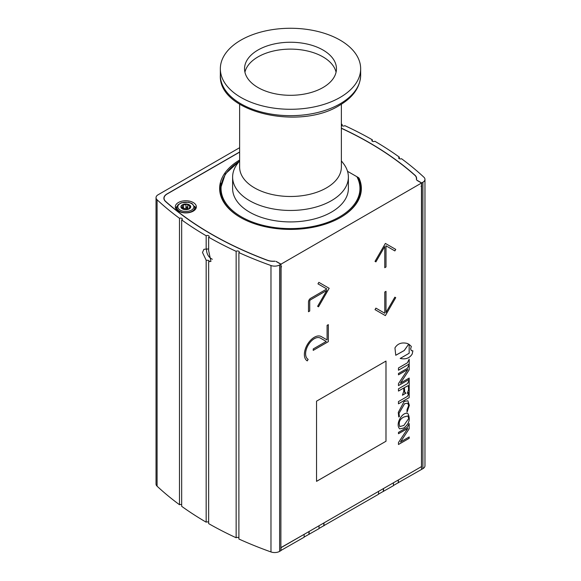 <?xml version="1.0" encoding="UTF-8"?>
<svg xmlns="http://www.w3.org/2000/svg" width="581" height="581" viewBox="0 0 581 581"><rect width="100%" height="100%" fill="white"/><g stroke="black" fill="none" stroke-linecap="round" stroke-linejoin="round"><path stroke-width="0.87" d="M358.441 178.97A70.156 40.503 180 0 1 360.656 189.072L358.441 178.97L356.894 176.718A7.016 4.052 180 0 0 356.611 176.544L347.518 171.301L358.259 177.503L358.259 178.476M166.972 194.09L166.972 193.945A10.523 6.079 0 0 0 163.886 198.244A10.523 6.079 0 0 0 165.578 201.549A345.179 199.283 180 0 0 267.405 260.339A10.523 6.079 0 0 0 275.024 261.218A3.508 2.026 0 0 0 274.065 261.189A10.349 5.977 180 0 1 267.5 260.252A345.005 199.189 180 0 1 165.73 201.491A10.349 5.977 180 0 1 164.06 198.244A10.349 5.977 180 0 1 167.096 194.018L239.633 152.135M341.367 128.307A345.005 199.189 180 0 1 414.776 175.222A10.349 5.977 180 0 1 416.439 178.476A10.349 5.977 180 0 1 416.403 179.013A3.508 2.026 0 0 0 416.388 179.195A3.508 2.026 0 0 0 416.446 179.565A10.523 6.079 0 0 0 416.613 178.476A10.523 6.079 0 0 0 414.921 175.171L414.921 175.36M281.073 547.099A0.704 0.407 -60 0 0 281.567 547.382L420.971 466.899A0.704 0.407 -60 0 0 421.472 466.042L421.472 186.494A0.704 0.407 -60 0 0 420.971 186.21L421.545 185.876L421.545 183.015L280.993 264.159L280.993 267.028L281.567 266.694A0.704 0.407 -60 0 0 281.073 267.55L280.87 546.982M177.067 206.328A10.523 6.079 0 0 0 175.6 208.267M196.051 208.267A10.523 6.079 0 0 0 194.584 206.328M193.262 202.537A10.523 6.079 180 0 1 196.349 206.829A10.523 6.079 180 0 1 185.826 212.907A10.523 6.079 180 0 1 175.302 206.829A10.523 6.079 180 0 1 181.795 201.215A10.523 6.079 180 0 1 193.262 202.537M422.91 182.223L422.91 468.649A7.016 4.052 180 0 0 424.965 465.78L424.965 179.362A7.016 4.052 0 0 1 422.91 182.223L421.675 182.942L416.759 180.11A3.508 2.026 0 0 0 417.412 180.626L421.545 183.015M280.993 264.159L276.861 261.777A3.508 2.026 0 0 0 275.96 261.399L280.87 264.232L279.628 264.951A7.016 4.052 180 0 1 270.978 265.532A350.793 202.529 180 0 1 238.893 252.597L238.893 539.015A350.793 202.529 0 0 0 270.978 551.95A7.016 4.052 0 0 0 279.628 551.369L280.87 550.65L280.87 264.232M359.181 180.72L359.181 178.432A3.508 2.026 0 0 0 358.259 177.503M359.181 178.432A70.86 40.91 180 0 1 361.36 188.498A70.86 40.91 180 0 1 290.5 229.408A70.86 40.91 180 0 1 219.64 188.498A70.86 40.91 180 0 1 239.633 160.015M221.078 183.168A70.86 40.91 0 0 0 219.683 189.936M361.317 189.936A70.86 40.91 0 0 0 359.922 183.168M421.675 182.942L421.545 469.288M166.972 193.945L239.633 151.99M341.367 128.176A345.179 199.283 180 0 1 414.921 175.171M424.965 179.362A7.016 4.052 0 0 0 423.919 177.234A350.793 202.529 0 0 0 401.515 158.707A1.758 1.009 180 0 1 399.663 158.824A1.758 1.009 180 0 1 398.675 157.916A1.758 1.009 180 0 1 399.336 157.124A350.793 202.529 0 0 0 374.832 141.241A1.758 1.009 180 0 1 372.922 141.459A1.758 1.009 180 0 1 371.84 140.529A1.758 1.009 180 0 1 372.356 139.81A350.793 202.529 0 0 0 344.853 125.663A1.758 1.009 180 0 1 342.899 125.99A1.758 1.009 180 0 1 341.73 125.031A1.758 1.009 180 0 1 342.107 124.407A350.793 202.529 0 0 0 341.367 124.073M239.633 147.697L158.09 194.773A7.016 4.052 180 0 0 156.035 197.642L156.035 484.06A7.016 4.052 0 0 0 157.081 486.188A350.793 202.529 0 0 0 179.485 504.715L179.485 218.296A350.793 202.529 180 0 1 157.081 199.77A7.016 4.052 180 0 1 156.035 197.642M179.485 218.296A1.758 1.009 180 0 1 181.337 218.18A1.758 1.009 180 0 1 182.325 219.088A1.758 1.009 180 0 1 181.664 219.879L181.664 506.305A350.793 202.529 0 0 0 206.168 522.181L206.168 260.208L202.493 252.488L203.924 249.285L208.644 248.937M206.168 249.118L206.168 235.755A350.793 202.529 180 0 1 181.664 219.879M206.168 235.755A1.758 1.009 180 0 1 208.078 235.537A1.758 1.009 180 0 1 209.16 236.474A1.758 1.009 180 0 1 208.644 237.193L208.644 250.549L210.932 261.443L208.644 261.639L209.16 261.022L208.652 260.397L206.168 260.208M208.644 261.639L208.644 523.612A350.793 202.529 0 0 0 236.147 537.759L236.147 251.341A350.793 202.529 180 0 1 208.644 237.193M236.147 251.341A1.758 1.009 180 0 1 238.101 251.014A1.758 1.009 180 0 1 239.27 251.965A1.758 1.009 180 0 1 238.893 252.597M176.609 209.763A9.216 5.323 180 0 1 176.624 209.363L176.856 207.228A8.984 5.185 180 0 0 182.129 212.283A8.984 5.185 180 0 0 192.18 211.223A8.984 5.185 180 0 0 194.795 207.228L195.027 209.363A9.216 5.323 180 0 1 195.042 209.763M187.823 204.962L190.568 206.095L189.297 208.833L184.555 209.567L181.083 207.562L182.463 206.654L182.354 204.824L185.978 204.679L187.097 204.091L187.823 204.962L187.823 208.652L187.823 205.057M182.209 205.834L182.354 204.824A4.909 2.832 180 0 1 187.097 204.091A4.909 2.832 180 0 1 190.568 206.095L190.604 206.255M186.007 207.206A4.314 2.491 180 0 1 187.823 207.49A0.98 0.566 0 0 0 187.089 206.952A0.98 0.566 0 0 0 186.007 207.206L185.978 208.31L183.56 208.688L183.516 207.591A0.98 0.566 0 0 0 182.463 207.635M189.181 208.899L189.181 208.223L189.297 208.833A4.909 2.832 180 0 1 184.555 209.567A4.909 2.832 180 0 1 181.083 207.562L181.562 207.221L181.562 208.034M190.568 206.095A4.909 2.832 180 0 1 189.297 208.833M181.083 207.562A4.909 2.832 180 0 1 182.354 204.824M187.946 209.247L187.823 208.652M186.007 208.267A4.314 2.491 180 0 1 187.823 208.543M183.124 208.811A4.314 2.491 180 0 1 183.516 208.652M182.463 208.136A4.314 2.491 180 0 1 183.516 207.591M206.625 248.908L206.48 250.208C206.916 254.478 208.862 257.499 212.319 259.257M372.356 139.81L372.356 141.241M208.644 522.181A1.758 1.009 0 0 0 206.168 522.181M238.893 537.759A1.758 1.009 0 0 0 236.147 537.759M181.664 504.715A1.758 1.009 0 0 0 179.485 504.715M422.91 468.649L421.675 469.361M399.336 157.124L399.336 158.707M342.107 124.407L342.107 125.663M385.973 361.084L385.973 441.255L316.543 481.337M385.973 441.255L316.543 481.366L316.543 401.166L385.995 361.07L385.995 441.269M408.697 344.126L404.231 350.51L395.741 355.26M407.158 343.422L408.726 344.141L404.26 350.525L395.763 355.274L394.942 347.917C397.557 343.632 401.631 342.136 407.158 343.422M326.805 288.96L317.967 283.862L318.846 282.344L329.166 288.299L318.482 306.804L317.625 306.31L326.798 290.427L310.566 299.774A1.227 0.712 120 0 0 309.702 301.278L309.702 311.009L308.489 311.714M326.798 290.427L310.595 299.781A1.227 0.712 120 0 0 309.724 301.292L309.724 311.024L308.489 311.743L308.489 302.004A2.985 1.721 -60 0 1 310.595 298.351L326.834 288.975L317.967 283.862M329.166 288.299L318.504 306.819L317.625 306.31M318.846 282.344L329.187 288.314M385.973 291.35L385.973 312.505L394.862 297.167L395.719 297.661L385.356 315.606L375.021 309.637L375.9 308.119L384.738 313.224M375.9 308.119L384.76 313.239L384.76 292.054L386.002 291.335L386.002 312.52M395.719 297.661L385.377 315.621L375.021 309.637M394.862 297.167L395.741 297.675M399.379 416.57L398.733 416.969L398.29 412.357L404.187 401.442L407.891 400.781L409.365 405.342L407.027 412.183L407.027 409.649L408.654 405.596L407.68 403.178L404.579 403.722L398.98 413.352L399.379 416.57L398.726 416.947M407.877 400.774L409.344 405.327L407.027 412.154M407.702 403.192L404.601 403.737L399.002 413.367L399.401 416.584M409.169 392.8L409.169 397.615L398.464 403.795M409.169 397.615L398.464 403.824L398.464 401.573L407.375 396.424L408.922 392.938L409.191 397.629M407.826 428.328L398.464 433.702L398.464 432.38L407.31 427.275L409.191 423.593L409.191 428.778L400.483 441.938L409.191 436.963L409.191 438.314L398.464 444.509L398.464 442.54L407.826 428.379L398.464 433.731M409.169 436.977L409.169 438.299L398.464 444.48M409.169 423.607L409.169 428.763L400.483 441.996M404.354 387.643L404.354 390.933L404.804 392.763L405.705 392.72L405.705 393.315L402.401 395.225L403.759 391.303L403.759 388.014L398.464 391.071L398.464 388.82L407.521 383.591L409.191 380.003L409.191 392.233L407.245 393.49L408.574 389.539L408.32 385.559L404.354 387.643L404.834 392.778M409.169 380.018L409.169 392.219L407.245 393.453M403.759 388.014L398.464 391.042M405.676 392.727L405.676 393.301L402.401 395.196M408.32 385.559L404.376 387.658M409.169 364.708L409.169 369.865L400.462 383.075L409.191 378.064L409.191 379.408L398.464 385.61L398.464 383.642L407.826 369.48L398.464 374.832L398.464 373.481L407.31 368.376L409.191 364.694L409.191 369.879L400.483 383.09M407.826 369.429L398.464 374.803M409.169 378.078L409.169 379.393L398.464 385.581M409.169 359.196L409.169 364.011L398.464 370.191L398.464 367.969L407.375 362.82L409.191 359.181L409.191 364.026L398.464 370.22M412.888 350.801L412.227 353.974C409.67 358.172 405.654 359.654 400.2 358.433L409.169 353.255L409.169 344.417L411.312 346.443L410.607 348.956L411.413 350.692L412.888 350.801L412.205 353.967C409.641 358.157 405.632 359.639 400.178 358.419M411.413 350.692L410.629 348.97L411.312 346.443M409.169 344.417L411.341 346.458M385.377 243.424L395.741 249.402L394.862 250.919L385.973 245.792L385.973 266.977L384.76 267.681L384.76 246.518L375.9 261.871L375.021 261.37L385.377 243.424L395.719 249.387L394.84 250.912M384.76 246.518L375.871 261.857L375.021 261.37M385.973 266.977L384.76 267.703M386.002 245.807L386.002 266.991M328.301 324.648L328.33 341.657L313.217 350.379L313.217 348.949L326.21 341.446L320.407 338.098A12.281 7.088 120 0 0 308.133 345.187A12.281 7.088 120 0 0 308.133 359.363L307.276 360.895A14.031 8.098 -60 0 1 307.276 344.693A14.031 8.098 -60 0 1 321.308 336.595L327.067 339.914M308.133 359.363L307.255 360.881M328.301 341.643L313.217 350.35M321.308 336.595L327.088 339.929L327.088 325.345L328.33 324.634L328.33 341.657M320.407 338.098L320.436 338.113A12.281 7.088 120 0 0 308.155 345.201A12.281 7.088 120 0 0 308.155 359.378M407.855 415.967L403.817 417.035C399.706 419.228 398.363 422.394 399.793 426.556L403.817 425.488L408.748 418.443L407.826 415.952L403.795 417.02C399.684 419.213 398.341 422.38 399.764 426.541L399.779 426.548M399.706 428.865C394.724 424.094 403.003 410.767 407.949 413.657C410.578 419.09 409.206 423.876 403.817 428.023L399.706 428.865L403.795 428.008C409.177 423.876 410.549 419.09 407.935 413.65M309.107 534.353L309.107 531.492L319.027 525.761L319.027 528.623L304.139 537.047M280.87 547.636L304.139 534.353L304.139 537.214L280.87 550.505M398.399 482.796L398.399 479.935L421.545 466.572L421.545 469.433L398.232 482.702M383.518 491.388L383.518 488.527L393.439 482.796L393.439 485.665L378.558 494.09M323.987 525.761L323.987 522.893L378.558 491.388L378.558 494.257L323.82 525.667M281.001 550.577L281.001 547.716M393.439 485.491L398.232 482.724L398.275 480.008M319.027 528.456L323.82 525.689L323.857 522.965M383.395 488.599L383.351 491.315M308.976 531.564L308.939 534.28M341.367 160.857L343.335 163.399A57.882 33.415 180 0 1 348.382 177.045L348.382 188.498A57.882 33.415 180 0 1 290.5 221.92A57.882 33.415 180 0 1 232.618 188.498L232.618 177.045A57.882 33.415 180 0 1 237.665 163.399L239.633 160.857M341.367 104.224L341.367 167.125A50.867 29.37 180 0 1 290.5 196.487A50.867 29.37 180 0 1 239.633 167.125L239.633 104.224M340.11 40.133A70.156 40.503 180 0 1 360.656 68.776A70.156 40.503 180 0 1 290.5 109.286A70.156 40.503 180 0 1 220.344 68.776A70.156 40.503 180 0 1 263.651 31.352A70.156 40.503 180 0 1 340.11 40.133M244.935 72.211A45.957 26.53 180 0 1 275.706 50.532A45.957 26.53 180 0 1 322.992 56.894A45.957 26.53 180 0 1 336.065 72.211M322.992 50.017A45.957 26.53 180 0 1 336.457 68.776A45.957 26.53 180 0 1 290.5 95.306A45.957 26.53 180 0 1 244.543 68.776A45.957 26.53 180 0 1 272.917 44.265A45.957 26.53 180 0 1 322.992 50.017M348.382 177.045A57.882 33.415 180 0 1 290.5 210.46A57.882 33.415 180 0 1 232.618 177.045M416.403 179.376L416.403 179.013M183.56 205.049L183.56 208.688M185.978 204.679L185.978 208.31M189.588 205.979L189.588 207.511M191.498 203.553A8.025 4.633 0 0 0 178.069 205.63A8.025 4.633 0 0 0 187.903 211.31A8.025 4.633 0 0 0 191.498 203.553M279.628 264.951L279.628 551.369M270.978 265.532L270.978 551.95M157.081 199.77L157.081 486.188M356.894 176.718A69.459 40.104 180 0 1 275.343 227.636A69.459 40.104 180 0 1 239.125 161.518M360.656 189.072A70.156 40.503 180 0 1 340.357 217.57M240.643 217.57A70.156 40.503 180 0 1 220.344 189.072L225.326 173.937L239.503 161.024M340.11 103.81A70.156 40.503 180 0 1 263.651 112.591A70.156 40.503 180 0 1 220.344 75.174C218.093 112.293 299.309 130.732 339.384 105.422C353.095 97.405 360.184 87.324 360.656 75.174A70.156 40.503 180 0 1 340.11 103.81M164.06 198.244L164.06 199.348M416.439 178.476L416.439 179.558M194.795 207.228L191.984 203.51L188.426 202.253L181.257 202.776L177.902 204.926L176.856 207.228M182.463 206.654L182.463 208.47M220.344 68.776L220.344 75.174M360.656 68.776L360.656 75.174"/></g></svg>
